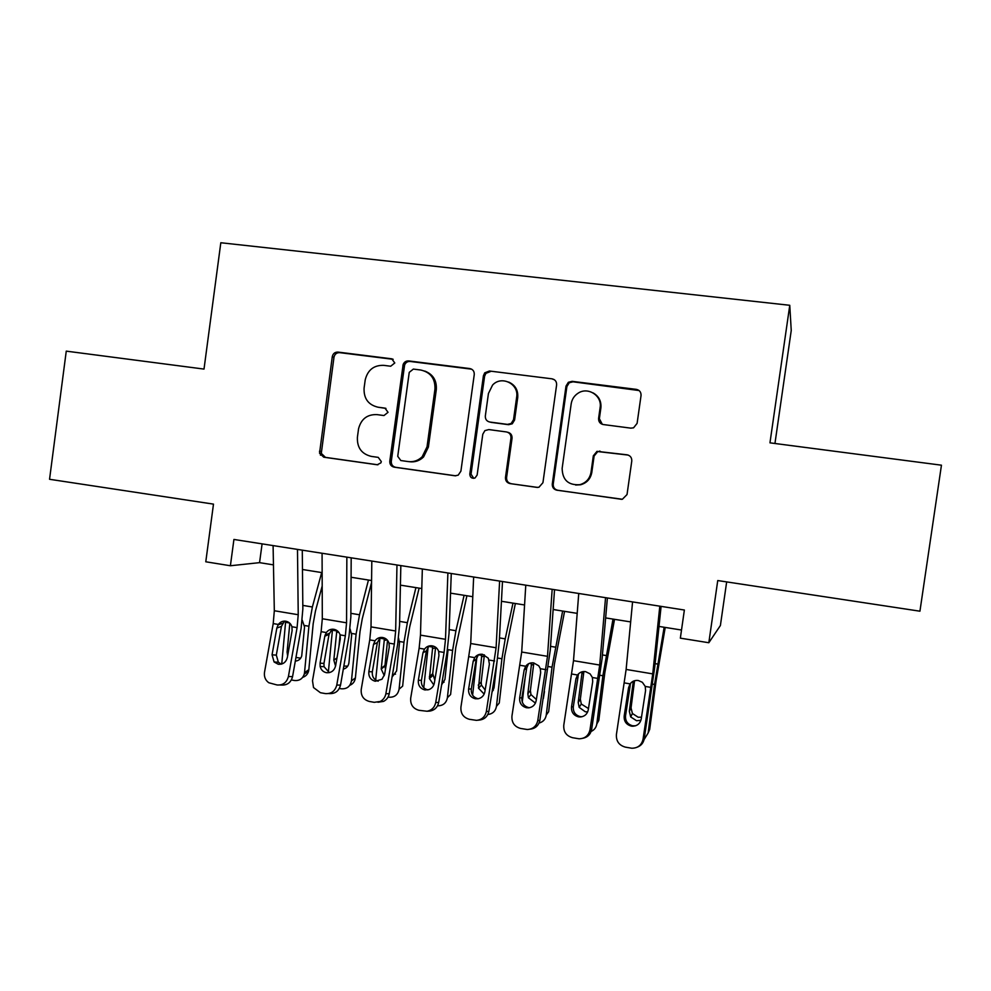 <?xml version="1.0" encoding="UTF-8"?>
<svg xmlns="http://www.w3.org/2000/svg" width="991" height="991" viewBox="0 0 991 991"><rect width="100%" height="100%" fill="white"/><g stroke="black" fill="none" stroke-linecap="round" stroke-linejoin="round"><path stroke-width="1.49" d="M394.79 362.966L391.718 358.804L337.993 352.09C334.908 352.028 333.001 353.564 332.27 356.723L319.548 453.197L323.747 457.198L377.237 464.767L380.891 462.859L381.3 461.571L378.252 457.371L371.278 456.393C361.604 453.989 356.971 447.61 357.404 437.242L358.569 428.707C361.158 418.97 367.289 414.275 376.976 414.61L383.963 415.551L388.038 412.318L384.979 408.131L377.992 407.202C368.293 404.873 363.66 398.518 364.081 388.15L365.233 379.788C367.76 369.903 373.917 365.097 383.703 365.345L390.702 366.236L394.79 362.966M630.833 428.149L633.559 427.827L637.102 423.368L641.041 395.558C641.177 392.176 639.604 390.107 636.321 389.364L572.141 381.337L568.351 382.291L565.997 386.118L552.284 484.029C552.148 487.361 553.684 489.43 556.892 490.211L622.373 499.266L627.03 494.546L631.775 461.05C631.911 457.669 630.35 455.587 627.068 454.807L596.991 451.351L593.324 455.823L591.008 472.36C589.769 478.777 586.04 482.89 579.822 484.686C568.314 485.417 562.417 479.978 562.145 468.371L571.188 403.832C571.931 399.262 574.247 395.706 578.125 393.179C587.96 386.465 602.293 395.781 600.125 407.549L598.601 418.363C598.465 421.72 600.013 423.789 603.259 424.544L630.833 428.149M708.825 642.738L717.744 580.553L919.933 611.199L941.45 465.188L769.957 442.841L789.765 305.29L220.82 242.745L204.01 369.086L66.261 351.136L49.55 479.285L213.486 504.122L205.781 561.786L230.395 565.75L233.926 539.451L684.372 610.022L680.346 638.154L708.825 642.738L720.395 625.532L726.663 581.903M474.255 374.586C474.392 371.278 472.893 369.271 469.771 368.553L408.726 360.922C406.099 360.786 404.241 361.963 403.151 364.453L389.797 461.149C389.661 464.407 391.123 466.414 394.17 467.17L454.956 475.779L458.189 475.172L460.902 471.159L474.255 374.586M489.418 371.006L551.999 378.822C555.208 379.565 556.744 381.597 556.608 384.942L542.932 482.704L538.968 487.238L536.837 487.374L510.018 483.583C506.859 482.803 505.348 480.746 505.484 477.439L510.972 438.047C511.096 434.739 509.585 432.695 506.438 431.94L488.786 429.574L484.909 430.614L482.79 434.256L477.129 475.085L474.986 478.021C471.753 478.764 470.031 477.439 469.808 474.057L483.422 375.738L484.723 372.839L489.418 371.006L551.999 378.822M774.95 443.485L791.239 330.499L789.765 305.29M230.395 565.75L259.555 562.653L273.454 564.87M302.466 569.503L322.137 572.649M351.074 577.258L371.575 580.54M400.426 585.148L421.782 588.555M450.546 593.151L472.769 596.693M501.434 601.277L524.573 604.968M553.127 609.527L577.196 613.367M605.65 617.913L630.66 621.914M658.99 626.436L681.511 630.028M262.095 543.861L259.555 562.653M320.44 455.179L320.688 453.308M385.97 408.416L377.992 407.202M393.179 359.324L339.678 352.647C336.606 352.585 334.71 354.121 333.979 357.255L321.295 453.382L325.469 457.371L377.943 464.804M471.679 369.185L410.163 361.455C407.549 361.306 405.703 362.483 404.613 364.973L391.296 461.31C391.172 464.556 392.622 466.55 395.657 467.306L455.823 475.829M413.346 369.086L409.246 372.356L397.738 456.318L400.81 460.53L408.23 461.583C413.581 462.19 418.227 460.58 422.191 456.74L427.022 446.842L434.95 389.203C435.359 378.711 430.651 372.319 420.791 370.027L413.346 369.086M409.679 461.744C415.006 462.351 419.639 460.753 423.578 456.925L428.397 447.052L427.022 446.842M424.842 371.092C433.055 374.313 436.882 380.494 436.3 389.636L428.397 447.052M554.192 379.615L552.941 379.305M537.717 487.423L510.018 483.583M507.541 432.212C510.687 432.968 512.186 434.999 512.05 438.295L506.587 477.538C506.451 480.846 507.962 482.877 511.108 483.658M490.582 371.501L485.912 373.334L484.599 376.208L471.047 474.169L473.772 478.343M516.658 397.118C519.123 383.901 501.434 375.131 492.564 385.09L488.439 393.489L485.33 415.972C485.194 419.267 486.692 421.299 489.827 422.042L507.479 424.383L511.17 423.491L513.524 419.689L516.658 397.118L517.723 397.515C518.256 390.181 515.246 385.028 508.705 382.08M517.723 397.515L514.602 419.998L512.26 423.801L508.581 424.693L490.991 422.352M593.076 392.894C598.861 396.189 601.463 401.194 600.88 407.92L599.369 418.697L602.317 424.334M575.647 485.045L580.652 484.76C586.858 482.964 590.562 478.876 591.8 472.484L591.008 472.36M628.183 455.08L597.771 451.562L594.117 456.009L591.8 472.484M639.096 390.541L573.009 381.808L569.23 382.749L566.889 386.564L553.226 484.103C553.089 487.436 554.613 489.48 557.809 490.272L621.729 499.315M285.681 621.196L281.741 664.032M321.679 572.575L312.376 606.987L308.907 626.238L304.534 672.592L308.833 669.693L308.573 671.167C307.668 674.301 305.699 676.357 302.701 677.336M322.186 586.015L315.472 610.976L313.181 623.711L308.833 669.693M302.267 620.217L304.547 626.993L301.71 655.992C300.657 659.114 298.526 660.824 295.306 661.096M304.534 672.592L304.274 674.078C302.651 678.847 299.332 680.978 294.339 680.483L291.379 679.962M287.638 655.844L287.08 652.053L289.83 623.252M295.962 657.442L300.669 658.185M297.486 549.41L298.229 614.73L297.089 627.625L288.418 676.506L292.568 676.63C290.908 682.638 287.142 685.425 281.271 685.016L280.081 685.004M302.28 550.166L302.85 608.97L301.14 628.145L292.568 676.63M273.095 545.595L274.321 610.741L273.219 623.587L264.51 672.282C263.928 676.729 265.353 680.222 268.809 682.749L277.034 684.967C282.943 685.388 286.746 682.576 288.418 676.506M284.516 621.109L281.444 626.374L276.836 628.059L272.054 654.828L276.316 655.125L281.444 626.374M276.316 655.125L278.347 662.236L281.271 664.156M276.836 628.059L278.347 624.454C280.28 621.902 282.757 620.824 285.78 621.208C288.839 621.84 290.883 623.686 291.924 626.746L292.11 630.648L287.34 657.491C286.003 662.322 282.98 664.577 278.248 664.255L274.098 661.988L272.054 654.828M332.518 629.198L328.343 672.232M368.454 580.045L359.522 614.779L356.091 634.19L351.458 680.842L355.385 677.931C354.865 681.511 353.007 683.976 349.786 685.314M371.551 582.51L362.272 618.731L360.006 631.577L355.397 677.856M350.071 628.975L351.669 634.934L348.906 662.929C348.337 666.249 346.466 668.318 343.307 669.123M351.458 680.842L351.446 680.916C350.269 686.59 346.8 689.216 341.077 688.77L339.356 688.472M335.565 666.063L333.818 660.142L336.791 630.933L332.406 630.202M340.099 634.822L338.922 646.789M343.84 666.076L347.742 666.138M380.011 637.647L375.676 680.074M415.923 587.626L407.375 622.682L403.981 642.255L399.076 689.203L402.643 686.131L407.524 639.554L409.766 626.609L419.119 588.134M398.568 638.13L399.484 642.998L396.573 670.994L392.077 677.039M399.076 689.203C397.874 694.964 394.356 697.627 388.497 697.181L388.051 697.107M384.285 675.639L381.213 669.012L384.397 638.947L379.949 638.204M387.543 640.335L384.966 665.444L385.474 669.21M392.498 674.537L395.533 674.128M428.137 646.925L423.752 687.754M464.098 595.318L455.934 630.71L452.59 650.43L447.399 697.701L450.595 694.53L455.761 647.643L466.897 595.764M437.514 705.827C443.027 705.827 446.322 703.115 447.399 697.701M452.59 650.43L448.056 649.675L444.947 679.368L441.627 684.793M433.798 684.942L429.413 678.575L432.708 647.086L428.583 646.392M435.606 647.247L432.72 673.682L434.838 680.086M441.961 682.799L444.067 682.167M476.894 656.996L472.608 695.187M512.991 603.123L505.224 638.861L501.929 658.742L496.454 706.323L499.253 703.053L504.704 655.869L515.37 603.494M487.832 714.511C492.688 713.879 495.562 711.154 496.454 706.323M492.007 692.213L494.038 687.865L497.135 660.799M484.153 694.084L478.492 688.188L481.75 655.348L478.393 654.778M484.388 654.84L481.192 682.043L481.44 685.078L485.144 690.033M492.23 690.801L493.357 690.244M346.85 557.14L346.565 622.806L345.351 635.776L336.779 685.066L340.532 685.103C338.872 691.161 335.069 693.973 329.111 693.551L328.715 693.551M351.186 557.822L350.851 616.935L349.018 636.234L340.532 685.103M322.075 553.263L322.31 618.756L321.121 631.676L312.499 680.767L313.515 687.543L320.403 692.709L325.259 693.576C331.267 694.01 335.107 691.173 336.779 685.066M332.01 629.223L329.037 634.426L324.813 636.185L320.081 663.177L323.97 663.413L329.037 634.426M323.97 663.413L324.032 666.683L329.346 672.629M324.813 636.185L326.324 632.555C328.269 629.991 330.783 628.901 333.868 629.297C336.965 629.929 339.046 631.8 340.111 634.884L340.309 638.811L335.602 665.878C334.264 670.746 331.205 673.025 326.398 672.691C323.116 671.948 321.034 669.879 320.143 666.485L320.081 663.177M396.97 564.994L395.657 630.994L394.344 644.051L385.871 693.737L389.228 693.712C388.534 697.218 386.651 699.77 383.579 701.38L377.943 702.247M400.835 565.601L399.571 625.011L397.626 644.447L389.228 693.712M371.811 561.055L371.018 626.882L369.754 639.901L361.232 689.389C360.749 695.732 363.437 699.745 369.296 701.442L374.226 702.322L380.16 701.479C383.269 699.857 385.165 697.28 385.871 693.737M380.172 637.51L377.348 642.602L373.508 644.447L368.838 671.663L372.331 671.811L377.348 642.602M372.331 671.811C371.922 676.556 373.867 679.69 378.178 681.213M373.508 644.447L375.032 640.793C377.001 638.204 379.553 637.102 382.687 637.51C385.833 638.154 387.939 640.037 389.029 643.159L389.252 647.111L384.595 674.4L381.969 679.256L375.292 681.263C370.597 679.925 368.454 676.717 368.838 671.663M447.895 572.971L445.492 639.306L444.092 652.45L435.718 702.557L438.679 702.446C437.601 707.252 434.727 710.113 430.069 711.055L428.546 711.154M451.277 573.504L449.047 633.212L446.966 652.784L438.679 702.446M422.339 568.97L420.469 635.132L419.131 648.238L410.695 698.135C410.237 704.527 412.987 708.59 418.933 710.299L427.034 711.253C431.742 710.299 434.628 707.401 435.718 702.557M428.979 645.996L426.39 650.889L422.959 652.821L418.338 680.26L421.423 680.346L426.39 650.889M421.423 680.346C421.051 685.326 423.182 688.522 427.815 689.922M422.959 652.821L424.495 649.142C426.477 646.541 429.066 645.438 432.249 645.847C435.334 646.466 437.452 648.275 438.617 651.273L438.939 655.534L434.343 683.047C433.686 686.23 431.903 688.411 428.979 689.6L424.928 689.959C420.172 688.596 417.967 685.376 418.338 680.26M499.613 581.073L496.095 647.755L486.346 711.513L488.885 711.315C487.634 716.629 484.376 719.54 479.111 720.085L477.935 720.209M502.499 581.531L499.278 641.549L497.073 661.245L488.885 711.315M473.648 577.01L470.7 643.518L460.939 707.017C460.493 713.47 463.305 717.558 469.35 719.293L476.485 720.358C481.799 719.813 485.082 716.865 486.346 711.513M478.455 654.704L476.175 659.312L473.165 661.344L468.607 689.005L471.282 689.005L476.175 659.312M471.282 689.005C470.936 694.121 473.165 697.342 477.959 698.705L478.269 698.754M473.165 661.344L474.701 657.628C476.721 655.001 479.347 653.899 482.58 654.32L488.328 658.235L489.405 664.094L484.859 691.829C484.029 695.608 481.787 697.924 478.12 698.779L475.346 698.779C470.502 697.416 468.26 694.158 468.607 689.005M525.143 677.757L522.269 702.049M562.628 611.051L552.024 667.178L546.252 715.068L548.642 711.711L554.39 664.205L564.573 611.36M539.03 723.071C543.13 721.943 545.533 719.268 546.252 715.068M543.365 698.482L544.468 691.569M535.437 703.077L528.414 697.775L527.844 693.712L531.535 663.735L529.355 663.363M533.815 662.929L530.396 690.529L530.965 694.567L536.354 699.497M552.16 589.311L547.503 656.327L537.766 720.606L539.86 720.333C538.658 725.573 535.45 728.521 530.222 729.153M554.526 589.682L550.29 650.009L539.86 720.333M525.775 585.173L521.7 652.028L511.951 716.035C511.542 722.538 514.403 726.676 520.548 728.435L527.249 729.512C532.91 729.203 536.416 726.23 537.766 720.606M528.612 663.71L526.741 667.86L524.165 669.978L519.656 697.875L521.898 697.813L526.741 667.86M521.898 697.813C521.576 702.953 523.855 706.224 528.723 707.599L529.628 707.698M524.165 669.978L525.701 666.237C527.745 663.598 530.408 662.483 533.691 662.917L538.782 665.828L540.355 668.714L540.652 672.778L536.156 700.748C535.227 704.861 532.724 707.227 528.649 707.847L526.531 707.747C521.613 706.36 519.321 703.077 519.656 697.875M613.008 619.09L602.887 675.751L596.805 723.963L598.787 720.494L604.832 672.678L614.519 619.338M591.131 731.457C594.352 729.971 596.248 727.468 596.805 723.963M587.688 711.872L585.334 711.798L579.165 707.351L578.199 702.421L582.089 672.245L581.197 672.096M583.885 671.539L580.342 699.15L581.296 704.031L588.468 708.553M605.551 597.672L599.704 665.048L589.992 729.834L591.639 729.475C590.624 734.281 587.762 737.205 583.042 738.245M607.384 597.957L602.094 658.594L591.639 729.475M578.744 593.473L573.504 660.675L563.78 725.201C563.384 731.767 566.307 735.929 572.563 737.713L579.041 738.79C584.938 738.642 588.592 735.656 589.992 729.834M578.471 674.995L575.957 678.761L571.51 706.893L573.306 706.744L578.087 676.556M573.306 706.744C573.009 711.934 575.325 715.229 580.28 716.617L582.002 716.741M575.957 678.761L577.505 674.995C579.562 672.319 582.262 671.204 585.607 671.65L590.103 673.88L592.395 677.51L592.705 681.597L588.27 709.816C587.279 714.152 584.603 716.543 580.243 716.988L578.533 716.865C573.541 715.452 571.2 712.133 571.51 706.893M664.156 627.253L654.531 684.447L648.139 732.981L649.687 729.413L656.042 681.275L665.221 627.427M644.076 739.583L648.139 732.981M640.904 720.321L636.532 720.717L630.697 716.927L629.322 711.265L633.311 681.201M633.063 682.39L634.463 681.449L631.044 707.884L632.407 713.495L638.192 717.249L641.499 717.174M659.808 606.17L652.747 673.892L643.048 739.224L644.237 738.778C643.456 742.878 641.14 745.678 637.287 747.164M661.096 606.381L654.717 667.327L644.237 738.778M632.568 601.909L626.126 669.445L616.414 734.504C616.043 741.132 619.041 745.343 625.383 747.14L631.763 748.23C637.845 748.193 641.611 745.182 643.048 739.224M630.623 683.802L628.567 687.68L624.181 716.059L625.532 715.824L630.226 685.376M625.532 715.824C625.234 721.052 627.613 724.384 632.654 725.796L635.59 725.784M628.567 687.68L630.115 683.877C632.196 681.189 634.946 680.074 638.34 680.52L642.354 682.291L645.24 686.429L645.575 690.566L641.214 719.02C640.174 723.517 637.362 725.92 632.791 726.242L631.366 726.118C626.287 724.694 623.884 721.337 624.181 716.059M393.13 359.299L391.718 358.804M385.635 408.28L384.979 408.131M325.469 457.371L323.747 457.198M321.208 451.438L319.461 451.252M333.979 357.255L332.27 356.723M339.678 352.647L337.993 352.09M395.657 467.306L394.17 467.17M391.296 461.31L389.797 461.149M404.34 366.113L402.866 365.605M410.163 361.455L408.726 360.922M471.01 369.061L469.771 368.553M436.3 389.636L434.95 389.203M537.618 487.423L536.837 487.374M506.587 477.538L505.484 477.439M512.05 438.295L510.972 438.047M471.047 474.169L469.808 474.057M484.599 376.208L483.422 375.738M508.581 424.693L507.479 424.383M514.602 419.998L513.524 419.689M599.369 418.697L598.601 418.363M600.88 407.92L600.125 407.549M594.117 456.009L593.324 455.823M600.286 451.301L599.53 451.091M627.737 455.005L627.068 454.807M621.468 499.291L620.787 499.266M557.809 490.272L556.892 490.211M553.226 484.103L552.284 484.029M566.889 386.564L565.997 386.118M573.009 381.808L572.141 381.337M636.953 389.797L636.321 389.364M308.907 626.238L304.559 625.507M312.376 606.987L302.812 605.402M289.521 622.98L285.569 622.311M287.08 652.053L288.455 651.198M290.784 624.355L289.62 624.466M291.924 626.746L297.089 627.625M273.219 623.587L278.347 624.454M274.321 610.741L298.229 614.73M356.091 634.19L351.681 633.447M359.522 614.779L350.864 613.342M333.818 660.142L336.977 657.962M338.662 632.109L336.519 632.382M403.981 642.255L399.509 641.499M407.375 622.682L399.658 621.407M381.25 668.343L384.966 665.444M387.184 639.926L384.112 640.409M455.934 630.71L449.183 629.595M429.388 676.68L432.72 673.682M435.507 647.928L432.41 648.548M501.929 658.742L497.569 658.012M505.224 638.861L499.476 637.907M478.244 685.128L481.192 682.043M484.128 656.116L481.44 656.822M340.111 634.884L345.351 635.776M321.121 631.676L326.324 632.555M322.31 618.756L346.565 622.806M389.029 643.159L394.344 644.051M369.754 639.901L375.032 640.793M371.018 626.882L395.657 630.994M438.703 651.545L444.092 652.45M419.131 648.238L424.495 649.142M420.469 635.132L445.492 639.306M489.133 660.068L494.62 660.985M469.263 656.711L474.701 657.628M470.7 643.518L496.095 647.755M552.024 667.178L548.444 666.584M555.27 647.135L550.55 646.355M527.844 693.712L530.396 690.529M533.492 664.441L531.213 665.209M540.355 668.714L545.93 669.656M520.176 665.308L525.701 666.237M521.7 652.028L547.503 656.327M602.887 675.751L600.112 675.28M606.083 655.534L602.417 654.927M578.199 702.421L580.342 699.15M583.6 672.877L581.754 673.731M592.395 677.51L598.044 678.463M571.881 674.041L577.505 674.995M573.504 660.675L599.704 665.048M654.531 684.447L652.586 684.112M657.677 664.057L655.101 663.636M629.322 711.265L631.044 707.884M645.24 686.429L650.988 687.407M624.404 682.91L630.115 683.877M626.126 669.445L652.747 673.892M321.295 453.382L319.548 453.197M404.613 364.973L403.151 364.453M423.578 456.925L422.191 456.74M512.26 423.801L511.17 423.491M485.912 373.334L484.723 372.839M580.652 484.76L579.822 484.686M597.771 451.562L596.991 451.351M569.23 382.749L568.351 382.291M304.274 674.078L308.573 671.167M274.098 661.988L278.347 662.236M282.646 623.24L278.062 624.875M351.446 680.916L355.385 677.931M381.213 669.012L384.929 666.113M429.413 678.575L432.745 675.577M478.492 688.188L481.44 685.078M320.143 666.485L324.032 666.683M329.309 633.323L325.085 635.07M383.579 701.38L380.16 701.479M430.069 711.055L427.034 711.253M528.414 697.775L530.965 694.567M579.165 707.351L581.296 704.031M581.965 716.741L580.243 716.988M630.697 716.927L632.407 713.495M634.067 725.92L632.791 726.242"/></g></svg>
